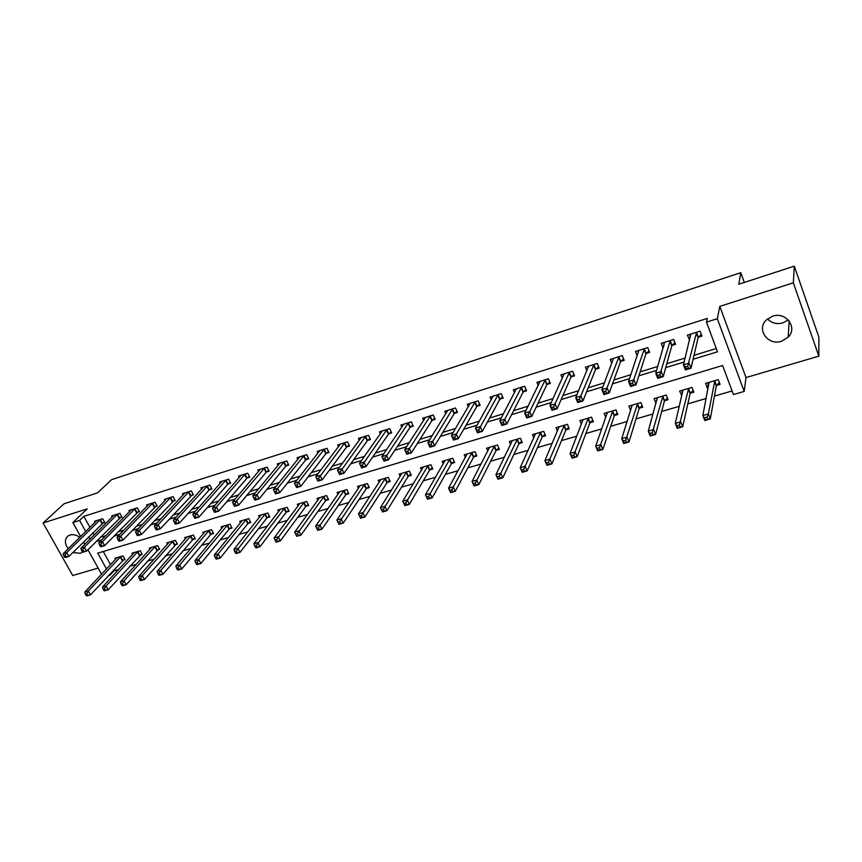 <?xml version="1.0" encoding="UTF-8"?>
<svg xmlns="http://www.w3.org/2000/svg" width="862" height="862" viewBox="0 0 862 862"><rect width="100%" height="100%" fill="white"/><g stroke="black" fill="none" stroke-linecap="round" stroke-linejoin="round"><path stroke-width="1.29" d="M72.914 552.467L80.231 553.339L82.687 552.003M84.627 544.536L83.819 542.306M79.778 537.371C76.459 534.936 73.195 534.149 69.984 535L68.195 535.862C64.467 539.159 64.467 543.459 68.195 548.738M788.256 319.931L782.858 322.916C776.737 324.489 771.609 323.153 767.471 318.908M781.5 341.266L788.18 337.182C798.029 327.722 785.95 311.365 772.589 316.192L766.286 319.974C756.082 329.392 768.02 345.996 781.5 341.266M113.525 570.062L113.946 570.827L109.927 575.159L108.364 575.611M744.283 282.434L740.781 272.683L111.543 479.671L97.578 492.859L64.068 503.764L43.1 522.986L72.731 575.547L98.139 568.069M740.781 272.683L738.788 284.223L794.301 266.153L818.9 337.225L818.835 356.157L793.342 282.833L719.813 306.366L717.313 318.714L744.186 391.434L733.433 394.548L722.615 365.51L97.74 553.156L106.511 568.995M719.813 306.366L746.007 377.567L818.835 356.157M746.007 377.567L744.186 391.434M113.946 570.827L118.719 569.448M129.731 566.237L136.358 564.308M147.327 561.119L154.266 559.104M165.17 555.925L172.422 553.813M183.283 550.656L190.858 548.447M201.665 545.312L209.574 543.006M220.306 539.881L228.57 537.479M239.237 534.375L247.857 531.865M258.449 528.783L267.435 526.176M277.963 523.105L287.315 520.389M297.767 517.34L307.508 514.506M317.873 511.489L328.013 508.548M338.303 505.552L348.841 502.481M359.045 499.507L370.003 496.329M380.12 493.376L391.51 490.069M401.52 487.149L413.361 483.711M423.274 480.824L435.569 477.246M445.374 474.391L458.142 470.674M467.84 467.85L481.082 464.004M490.672 461.213L504.421 457.216M513.892 454.457L528.147 450.309M537.489 447.593L552.273 443.283M561.485 440.601L576.818 436.14M585.891 433.5L601.784 428.877M610.716 426.281L627.191 421.486M635.973 418.932L653.04 413.965M661.671 411.454L679.353 406.304M687.822 403.847L706.129 398.513M714.436 396.1L732.097 390.96M794.301 266.153L793.342 282.833M103.268 551.497L110.562 564.696M716.613 385.433L720.05 384.42L718.261 379.636L705.612 383.385L707.411 388.137L708.198 387.911M690.451 393.137L693.835 392.135L692.024 387.404L679.59 391.089L681.874 395.658M664.742 400.701L668.072 399.72L666.24 395.033L654.021 398.653L656.004 403.265M639.475 408.135L642.74 407.176L640.897 402.543L628.894 406.099L630.661 410.517M614.628 415.452L617.838 414.503L615.985 409.913L604.176 413.415L605.824 417.456M590.201 422.639L593.358 421.712L591.494 417.165L579.878 420.602L581.419 424.33M566.172 429.707L569.276 428.791L567.401 424.298L555.979 427.681L557.423 431.129M542.543 436.668L545.592 435.763L543.707 431.312L532.468 434.642L533.837 437.842M519.29 443.499L522.297 442.615L520.4 438.219L509.345 441.484L510.638 444.469M496.426 450.233L499.378 449.361L497.471 445.007L486.599 448.218L487.827 451.009M473.928 456.86L476.837 455.998L474.919 451.677L464.219 454.845L465.383 457.463M451.785 463.379L454.64 462.528L452.712 458.25L442.184 461.375L443.305 463.831M429.987 469.79L432.799 468.96L430.871 464.726L420.505 467.786L421.572 470.113M408.534 476.104L411.303 475.285L409.364 471.083L399.16 474.111L400.183 476.309M387.415 482.321L390.141 481.513L388.191 477.354L378.149 480.328L379.14 482.418M366.619 488.431L369.313 487.644L367.352 483.528L357.461 486.459L358.409 488.431M346.147 494.465L348.798 493.678L346.826 489.605L337.096 492.482L338.001 494.368M325.987 500.391L328.594 499.626L326.623 495.585L317.033 498.43L317.906 500.219M306.129 506.242L308.693 505.488L306.721 501.479L297.271 504.27L298.123 505.994M286.561 511.996L289.093 511.252L287.111 507.287L277.801 510.035L278.631 511.672M267.285 517.674L269.784 516.941L267.802 512.998L258.632 515.713L259.419 517.286M248.299 523.256L250.756 522.534L248.773 518.633L239.733 521.305L240.509 522.814M229.594 528.762L232.007 528.05L230.014 524.182L221.114 526.822L221.868 528.266M211.158 534.192L213.539 533.492L211.546 529.656L202.764 532.253L203.497 533.643M192.98 539.537L195.329 538.847L193.336 535.043L184.683 537.608L185.395 538.944M175.072 544.806L177.389 544.127L175.385 540.355L166.862 542.888L167.551 544.17M157.412 550.01L159.696 549.331L157.692 545.592L149.288 548.081L149.956 549.32M140.01 555.128L142.262 554.471L140.247 550.764L131.961 553.21L132.619 554.406M122.846 560.181L125.065 559.524L123.05 555.85L114.883 558.274L115.519 559.416M693.091 359.271L717.507 351.815L706.463 322.14L707.282 318.434L83.851 516.338L89.95 527.382M92.87 532.662L94.163 535.011M100.24 537.36L105.907 535.625M118.008 531.919L124.009 530.076M136.045 526.391L142.381 524.441M154.352 520.777L161.032 518.73M172.928 515.077L179.975 512.922M191.795 509.302L199.208 507.028M210.953 503.43L218.743 501.037M230.402 497.46L238.58 494.95M250.152 491.405L258.74 488.776M270.215 485.263L279.213 482.504M290.591 479.013L300.019 476.126M311.301 472.667L321.16 469.639M332.333 466.213L342.645 463.056M353.711 459.661L364.486 456.364M375.444 453.003L386.693 449.555M397.522 446.236L409.267 442.637M419.977 439.351L432.228 435.59M442.799 432.358L455.578 428.436M466.019 425.235L479.326 421.162M489.616 418.005L503.483 413.749M513.633 410.646L528.072 406.217M538.06 403.157L553.092 398.546M562.918 395.529L578.553 390.745M588.207 387.781L604.477 382.793M613.949 379.894L630.865 374.701M640.154 371.856L657.749 366.469M666.832 363.678L685.118 358.075M693.996 355.349L716.29 348.517M698.468 337.15L701.927 336.072L700.084 331.17L687.359 335.167L689.6 339.919M672.155 345.36L675.549 344.304L673.696 339.456L661.197 343.388L663.093 348.194M646.295 353.431L649.636 352.396L647.771 347.601L635.488 351.459L637.212 355.844M620.888 361.372L624.174 360.348L622.289 355.597L610.21 359.389L611.804 363.376M595.911 369.162L599.133 368.16L597.247 363.462L585.373 367.19L586.85 370.832M571.355 376.823L574.523 375.843L572.616 371.188L560.947 374.862L562.336 378.213M547.208 384.366L550.333 383.396L548.415 378.795L536.94 382.394L538.244 385.497M523.471 391.779L526.542 390.82L524.613 386.262L513.321 389.807L514.549 392.684M500.122 399.063L503.139 398.125L501.199 393.622L490.101 397.102L491.265 399.785M477.149 406.228L480.123 405.302L478.173 400.852L467.247 404.278L468.357 406.789M454.554 413.286L457.474 412.37L455.513 407.963L444.77 411.336L445.826 413.685M432.325 420.225L435.202 419.331L433.23 414.956L422.66 418.275L423.662 420.494M410.452 427.056L413.275 426.173L411.303 421.841L400.895 425.106L401.854 427.196M388.924 433.769L391.704 432.907L389.721 428.619L379.474 431.83L380.401 433.812M367.729 440.385L370.466 439.534L368.473 435.288L358.398 438.446L359.282 440.331M346.869 446.904L349.563 446.063L347.558 441.85L337.645 444.964L338.497 446.742M326.332 453.315L328.982 452.485L326.978 448.315L317.205 451.386L318.024 453.078M306.107 459.618L308.715 458.81L306.71 454.673L297.088 457.7L297.875 459.317M286.184 465.836L288.759 465.038L286.744 460.944L277.273 463.918L278.038 465.458M266.573 471.967L269.106 471.169L267.091 467.118L257.76 470.049L258.492 471.514M247.254 477.99L249.754 477.214L247.728 473.195L238.537 476.083L239.248 477.494M228.225 483.938L230.682 483.162L228.656 479.186L219.605 482.03L220.295 483.377M209.477 489.788L211.901 489.023L209.865 485.08L200.943 487.881L201.611 489.174M190.998 495.553L193.39 494.81L191.353 490.898L182.561 493.657L183.207 494.896M172.788 501.231L175.148 500.499L173.1 496.62L164.448 499.346L165.073 500.542M154.848 506.834L157.175 506.113L155.128 502.266L146.583 504.949L147.208 506.102M137.166 512.351L139.45 511.64L137.403 507.837L128.988 510.476L129.591 511.586M119.732 517.793L121.984 517.092L119.937 513.31L111.64 515.918L112.222 516.984M102.546 523.159L104.765 522.469L102.718 518.719L94.54 521.294L95.111 522.318M80.619 536.541L72.839 522.544L87.191 508.871L43.1 522.986M72.839 522.544L79.606 520.411L85.747 531.509M83.851 516.338L79.606 520.411M706.463 322.14L717.313 318.714M101.576 574.243L87.956 549.751M84.907 544.256L83.582 541.875M109.496 574.394L109.927 575.159M96.091 541.541L101.791 539.806M113.935 536.099L119.958 534.257M132.048 530.572L138.416 528.621M150.43 524.958L157.153 522.9M169.092 519.258L176.171 517.092M188.045 513.472L195.491 511.198M207.279 507.599L215.112 505.207M226.825 501.63L235.046 499.12M246.672 495.575L255.292 492.935M266.821 489.411L275.862 486.653M287.305 483.162L296.776 480.274M308.111 476.815L318.024 473.788M329.252 470.35L339.617 467.193M350.748 463.788L361.577 460.491M372.589 457.129L383.902 453.671M394.785 450.341L406.595 446.742M417.37 443.456L429.685 439.695M440.32 436.441L453.164 432.519M463.659 429.319L477.052 425.225M487.407 422.068L501.361 417.811M511.565 414.687L526.089 410.258M536.142 407.187L551.26 402.565M561.151 399.548L576.883 394.742M586.602 391.779L602.969 386.779M612.505 383.87L629.54 378.666M638.882 375.821L656.585 370.412M665.744 367.621L684.148 361.997M88.689 536.81L89.993 539.17M690.203 336.051L689.212 340.037M708.252 383.838L707.411 388.137M656.963 399.332L655.853 403.319M682.392 391.66L681.411 395.798M664.182 344.369L663.061 348.205M690.419 336.622L689.6 334.467M701.28 334.359L698.112 337.613L691.012 368.236L685.409 369.938L683.447 364.809L690.807 334.09M685.452 366.932L683.447 364.809L689.05 363.096L691.012 368.236L688.479 368.311L687.693 366.253L685.452 366.932L686.238 368.99L688.479 368.311M696.625 332.258L687.693 366.253M685.409 369.938L686.238 368.99M707.831 382.728L708.736 385.12M709.027 382.372L702.832 415.506L708.392 413.922L710.299 418.932L716.279 385.917L719.339 382.523M707.842 419.094L710.299 418.932L704.739 420.505L702.832 415.506L705.612 419.719L707.842 419.094L707.077 417.079L704.847 417.714M707.077 417.079L708.392 413.922L714.813 380.659M705.612 419.719L704.739 420.505M664.193 344.412L663.524 342.656M674.924 342.667L671.789 345.824L663.234 376.64L657.738 378.31L655.766 373.235L664.58 342.322M657.684 375.358L655.766 373.235L661.262 371.565L663.234 376.64L660.68 376.726L659.883 374.69L657.684 375.358L658.482 377.394L660.68 376.726M670.302 340.522L659.883 374.69M657.738 378.31L658.482 377.394M638.451 352.138L637.891 350.705M649.032 350.823L645.918 353.894L635.973 384.894L630.575 386.521L628.581 381.51L638.807 350.414M630.434 383.633L628.581 381.51L633.979 379.862L635.973 384.894L633.387 384.991L632.589 382.976L630.434 383.633L631.232 385.648L633.387 384.991M644.431 348.647L632.589 382.976M630.575 386.521L631.232 385.648M613.162 359.777L612.699 358.614M623.571 358.84L620.5 361.835L609.197 392.986L603.906 394.591L601.902 389.635L613.475 358.366M603.669 391.757L601.902 389.635L607.193 388.019L609.197 392.986L606.6 393.104L605.792 391.111L603.669 391.757L604.477 393.751L606.6 393.104M619.002 356.631L605.792 391.111M603.906 394.591L604.477 393.751M681.907 390.4L682.65 392.35M682.952 390.087L675.312 423.371L680.775 421.809L682.693 426.765L690.106 393.622L693.134 390.324M680.204 426.938L682.693 426.765L677.241 428.317L675.312 423.371L678.017 427.563L680.204 426.938L679.439 424.955L677.252 425.58M679.439 424.955L688.641 388.406M678.017 427.563L677.241 428.317M656.413 397.942L657.038 399.537M657.329 397.673L648.289 431.086L653.655 429.556L655.594 434.459L664.386 401.186L667.393 397.985M653.084 434.642L655.594 434.459L650.228 435.978L648.289 431.086L650.929 435.245L653.084 434.642L652.308 432.681L650.153 433.295M652.308 432.681L662.921 396.024M650.929 435.245L650.228 435.978M631.361 405.366L631.878 406.659M632.137 405.14L621.75 438.672L627.019 437.163L628.98 442.012L639.098 408.62L642.082 405.517M626.437 442.206L628.98 442.012L623.711 443.499L621.75 438.672L624.336 442.809L626.437 442.206L625.661 440.267L623.549 440.87M625.661 440.267L637.632 403.513M624.336 442.809L623.711 443.499M588.315 367.331L587.938 366.382M598.562 366.716L595.513 369.626L582.917 400.949L577.712 402.522L575.697 397.608L588.584 366.178M577.4 399.731L575.697 397.608L580.891 396.024L582.917 400.949L580.288 401.067L579.479 399.106L577.4 399.731L578.208 401.703L580.288 401.067M594.015 364.475L579.479 399.106M577.712 402.522L578.208 401.703M606.729 412.661L607.15 413.706M607.365 412.467L595.696 446.107L600.868 444.63L602.84 449.425L614.24 415.937L617.192 412.909M600.275 449.641L602.84 449.425L597.668 450.901L595.696 446.107L598.206 450.223L600.275 449.641L599.489 447.712L597.409 448.305M599.489 447.712L612.774 410.872M598.206 450.223L597.668 450.901M563.899 374.776L563.586 374.033M573.963 374.464L570.946 377.297L557.1 408.75L551.992 410.301L549.956 405.452L564.104 373.871M551.594 407.564L549.956 405.452L555.063 403.89L557.1 408.75L554.449 408.89L553.641 406.95L551.594 407.564L552.402 409.515L554.449 408.89M569.448 372.19L553.641 406.95M551.992 410.301L552.402 409.515M582.496 419.826L582.841 420.667M583.014 419.675L570.084 453.423L575.169 451.968L577.152 456.72L589.802 423.123L592.722 420.182M574.577 456.935L577.152 456.72L572.077 458.164L570.084 453.423L572.54 457.517L574.577 456.935L573.78 455.039L571.743 455.621M573.78 455.039L588.337 418.102M572.54 457.517L572.077 458.164M539.892 382.135L539.644 381.543M549.784 382.071L546.788 384.829L531.735 416.421L526.725 417.941L524.678 413.146L540.043 381.424M526.24 415.258L524.678 413.146L529.688 411.616L531.735 416.421L529.074 416.572L528.255 414.654L526.24 415.258L527.059 417.186L529.074 416.572M545.29 379.776L528.255 414.654M526.725 417.941L527.059 417.186M558.673 426.884L558.942 427.541M559.061 426.765L544.935 460.61L549.924 459.187L551.928 463.875L565.763 430.192L568.661 427.326M549.32 464.112L551.928 463.875L546.928 465.297L544.935 460.61L547.327 464.672L549.32 464.112L548.523 462.226L546.519 462.797M548.523 462.226L564.298 425.225M547.327 464.672L546.928 465.297M526.003 389.549L523.04 392.242L506.824 423.964L501.889 425.451L499.831 420.71L516.37 388.848M501.339 422.822L499.831 420.71L504.766 419.212L506.824 423.964L504.141 424.126L503.311 422.218L501.339 422.822L502.169 424.729L504.141 424.126M521.542 387.232L503.311 422.218M501.889 425.451L502.169 424.729M535.507 433.748L520.206 467.678L525.12 466.267L527.135 470.911L542.123 437.153L545 434.351M524.516 471.158L527.135 470.911L522.221 472.311L520.206 467.678L522.544 471.708L524.516 471.158L523.708 469.294L521.736 469.855M523.708 469.294L540.657 432.218M522.544 471.708L522.221 472.311M502.611 396.897L499.68 399.526L482.343 431.366L477.494 432.832L475.425 428.145L493.096 396.164M476.869 430.246L475.425 428.145L480.274 426.668L482.343 431.366L479.638 431.539L478.809 429.664L476.869 430.246L477.699 432.131L479.638 431.539M498.182 394.57L478.809 429.664M477.494 432.832L477.699 432.131M512.34 440.601L495.919 474.617L500.747 473.238L502.761 477.828L518.87 443.995L521.715 441.258M500.122 478.076L502.761 477.828L497.934 479.197L495.919 474.617L498.193 478.625L500.122 478.076L499.313 476.233L497.385 476.794M499.313 476.233L517.394 439.103M498.193 478.625L497.934 479.197M479.606 404.127L476.697 406.702L458.282 438.65L453.52 440.094L451.44 435.439L470.199 403.351M452.819 437.551L451.44 435.439L456.203 433.995L458.282 438.65L455.567 438.833L454.727 436.969L452.819 437.551L453.66 439.415L455.567 438.833M475.199 401.778L454.727 436.969M453.52 440.094L453.66 439.415M489.541 447.356L472.031 481.438L476.783 480.08L478.809 484.627L495.984 450.718L498.807 448.057M476.158 484.886L478.809 484.627L474.068 485.974L472.031 481.438L474.262 485.425L476.158 484.886L475.339 483.065L473.443 483.604M475.339 483.065L494.519 445.88M474.262 485.425L474.068 485.974M456.968 411.239L454.091 413.749L434.631 445.805L429.955 447.216L427.864 442.626L447.68 410.42M429.19 444.717L427.864 442.626L432.552 441.193L434.631 445.805L431.905 445.999L431.065 444.156L429.19 444.717L430.03 446.57L431.905 445.999M452.593 408.879L431.065 444.156M429.955 447.216L430.03 446.57M467.107 453.994L448.552 488.14L453.218 486.814L455.265 491.308L473.475 457.345L476.277 454.737M452.593 491.577L455.265 491.308L450.6 492.633L448.552 488.14L450.729 492.105L452.593 491.577L451.774 489.778L449.91 490.306M451.774 489.778L472.01 452.539M434.707 418.232L431.851 420.688L411.389 452.841L406.789 454.231L404.687 449.673L425.516 417.38M405.959 451.774L404.687 449.673L409.288 448.272L411.389 452.841L408.642 453.046L407.801 451.214L405.959 451.774L406.799 453.595L408.642 453.046M430.353 415.861L407.801 451.214M406.789 454.231L406.799 453.595M445.029 460.523L425.472 494.734L430.063 493.43L432.11 497.88L451.322 463.864L454.091 461.31M429.427 498.161L432.11 497.88L427.52 499.184L425.472 494.734L427.584 498.678L429.427 498.161L428.597 496.372L426.765 496.9M428.597 496.372L449.856 459.101M412.79 425.117L409.967 427.52L388.536 459.748L384.01 461.127L381.898 456.612L403.707 424.223M383.116 458.703L381.898 456.612L386.424 455.233L388.536 459.748L385.767 459.963L384.926 458.153L383.116 458.703L383.956 460.513L385.767 459.963M408.469 422.725L384.926 458.153M384.01 461.127L383.956 460.513M423.307 466.956L402.769 501.221L407.284 499.928L409.342 504.345L429.524 470.275L432.271 467.786M406.638 504.626L409.342 504.345L404.828 505.628L402.769 501.221L404.838 505.143L406.638 504.626L405.819 502.858L404.009 503.376M405.819 502.858L428.048 465.555M391.229 431.884L388.428 434.243L366.059 466.557L361.609 467.894L359.497 463.433L382.243 430.957M360.65 465.523L359.497 463.433L363.947 462.086L366.059 466.557L363.279 466.773L362.439 464.984L360.65 465.523L361.501 467.312L363.279 466.773M386.93 429.491L362.439 464.984M361.609 467.894L361.501 467.312M401.918 473.292L380.444 507.599L384.883 506.328L386.952 510.703L408.06 476.589L410.786 474.154M384.236 510.994L386.952 510.703L382.512 511.963L380.444 507.599L382.459 511.5L384.236 510.994L383.407 509.237L381.629 509.744M383.407 509.237L406.595 471.913M370.003 438.542L367.234 440.859L343.96 473.238L339.574 474.563L337.451 470.146L361.124 437.594M338.561 472.236L337.451 470.146L341.837 468.809L343.96 473.238L341.169 473.475L340.318 471.697L338.561 472.236L339.412 474.003L341.169 473.475M365.736 436.15L340.318 471.697M339.574 474.563L339.412 474.003M380.864 479.531L358.484 513.871L362.848 512.631L364.917 516.952L386.93 482.806L389.635 480.414M362.202 517.254L364.917 516.952L360.553 518.191L358.484 513.871L360.445 517.75L362.202 517.254L361.361 515.519L359.616 516.015M361.361 515.519L385.465 478.162M349.11 445.104L346.362 447.367L322.216 479.822L317.906 481.115L315.783 476.751L340.328 444.124M316.839 478.83L315.783 476.751L320.082 475.436L322.216 479.822L319.414 480.059L318.563 478.302L316.839 478.83L317.69 480.576L319.414 480.059M344.865 442.702L318.563 478.302M317.906 481.115L317.69 480.576M360.133 485.662L336.88 520.045L341.169 518.816L343.248 523.105L366.135 488.926L368.807 486.588M340.512 523.406L343.248 523.105L338.96 524.322L336.88 520.045L338.798 523.891L340.512 523.406L339.682 521.693L337.958 522.178M339.682 521.693L364.669 484.325M324.317 449.145L298.694 481.944L294.459 483.237L319.845 450.557M328.541 451.559L325.814 453.778L300.827 486.287L296.593 487.569L296.323 487.052L298.015 486.534L297.164 484.8L295.461 485.317L296.323 487.052M297.164 484.8L298.694 481.944L300.827 486.287L298.015 486.534M294.459 483.237L295.461 485.317M339.725 491.706L315.621 526.122L319.845 524.915L321.925 529.16L345.651 494.95L348.302 492.655M319.188 529.462L321.925 529.16L317.712 530.356L319.188 529.462L318.347 527.77L316.656 528.244L317.496 529.947M318.347 527.77L344.186 490.381M316.656 528.244L315.621 526.122M304.092 455.502L277.639 488.355L273.469 489.627L299.685 456.882M308.284 457.916L305.579 460.092L279.784 492.655L275.614 493.915L275.29 493.42L276.961 492.913L276.109 491.189L274.439 491.696L275.29 493.42M276.109 491.189L277.639 488.355L279.784 492.655L276.961 492.913M273.469 489.627L274.439 491.696M319.619 497.654L294.696 532.091L298.855 530.906L300.946 535.108L325.48 500.876L328.11 498.635M298.187 535.431L300.946 535.108L296.797 536.293L298.187 535.431L297.347 533.74L295.688 534.214L296.528 535.905M297.347 533.74L324.015 496.361M295.688 534.214L294.696 532.091M284.169 461.752L256.93 494.659L252.825 495.909L279.838 463.109M288.339 464.165L285.667 466.31L259.085 498.915L254.98 500.165L254.602 499.68L256.251 499.184L255.389 497.482L253.751 497.977L254.602 499.68M255.389 497.482L256.93 494.659L259.085 498.915L256.251 499.184M252.825 495.909L253.751 497.977M299.825 503.516L274.105 537.974L278.2 536.81L280.301 540.97L305.611 506.727L308.219 504.518M277.532 541.293L280.301 540.97L276.206 542.133L277.532 541.293L276.691 539.623L275.053 540.097L275.894 541.756M276.691 539.623L304.146 502.234M275.053 540.097L274.105 537.974M264.548 467.915L236.554 500.865L232.514 502.093L260.281 469.251M268.685 470.329L266.046 472.43L238.699 505.078L234.669 506.306L234.248 505.843L235.865 505.358L235.003 503.667L233.386 504.162L234.248 505.843M235.003 503.667L236.554 500.865L238.699 505.078L235.865 505.358M232.514 502.093L233.386 504.162M280.322 509.291L253.837 543.76L257.867 542.618L259.979 546.734L286.044 512.481L288.619 510.315M257.199 547.068L259.979 546.734L255.949 547.876L257.199 547.068L256.359 545.42L254.743 545.872L255.583 547.532M256.359 545.42L284.579 508.03M254.743 545.872L253.837 543.76M245.228 473.981L216.491 506.975L212.515 508.181L241.026 475.296M249.344 476.395L246.715 478.464L218.646 511.155L214.67 512.351L214.207 511.909L215.802 511.425L214.94 509.754L213.345 510.239L214.207 511.909M214.94 509.754L216.491 506.975L218.646 511.155L215.802 511.425M212.515 508.181L213.345 510.239M261.111 514.98L233.893 549.46L237.858 548.329L239.97 552.413L266.767 518.148L269.321 516.026M237.179 552.757L239.97 552.413L236.005 553.544L237.179 552.757L236.339 551.12L234.744 551.572L235.595 553.199M236.339 551.12L265.302 513.741M234.744 551.572L233.893 549.46M226.189 479.951L196.741 512.987L192.829 514.183L222.051 481.255M230.283 482.375L227.676 484.401L198.906 517.125L194.995 518.31L194.489 517.879L196.051 517.405L195.189 515.756L193.616 516.23L194.489 517.879M195.189 515.756L196.741 512.987L198.906 517.125L196.051 517.405M192.829 514.183L193.616 516.23M242.179 520.583L214.25 555.074L218.151 553.954L220.273 558.005L247.771 523.74L250.303 521.65M217.472 558.35L220.273 558.005L216.362 559.115L217.472 558.35L216.631 556.733L215.069 557.175L215.909 558.791M216.631 556.733L218.151 553.954L246.316 519.366M215.069 557.175L214.25 555.074M207.44 485.845L177.303 518.902L173.456 520.077L203.357 487.127M211.502 488.258L208.927 490.252L179.468 523.008L175.622 524.171L175.061 523.762L176.613 523.299L175.74 521.65L174.199 522.124L175.061 523.762M175.74 521.65L177.303 518.902L179.468 523.008L176.613 523.299M173.456 520.077L174.199 522.124M223.527 526.111L194.909 560.602L198.756 559.503L200.868 563.511L229.055 529.246L231.566 527.199M198.077 563.856L200.868 563.511L197.032 564.599L198.077 563.856L197.226 562.25L195.685 562.692L196.536 564.298M197.226 562.25L198.756 559.503L227.6 524.904M195.685 562.692L194.909 560.602M188.961 491.642L158.166 524.732L154.373 525.885L184.931 492.913M193.002 494.055L160.332 528.794L156.539 529.947L155.947 529.548L157.466 529.096L156.593 527.469L155.074 527.932L155.947 529.548M156.593 527.469L158.166 524.732L160.332 528.794L157.466 529.096M154.373 525.885L155.074 527.932M205.145 531.552L175.859 566.043L179.652 564.955L181.774 568.931L210.619 534.666L213.108 532.651M178.962 569.286L181.774 568.931L177.981 570.008L177.453 569.717L178.962 569.286L178.111 567.692L176.602 568.123L177.453 569.717M178.111 567.692L179.652 564.955L209.154 530.356M176.602 568.123L175.859 566.043M170.751 497.363L139.31 530.475L135.582 531.606L166.786 498.602M174.76 499.777L141.487 534.494L137.748 535.625L137.123 535.248L138.61 534.796L137.748 533.19L136.25 533.643L137.123 535.248M137.748 533.19L139.31 530.475L141.487 534.494L138.61 534.796M135.582 531.606L136.25 533.643M187.022 536.918L157.1 571.398L160.828 570.332L162.961 574.275L192.441 540.021L194.909 538.039M160.149 574.631L162.961 574.275L159.233 575.331L158.651 575.051L160.149 574.631L159.298 573.058L157.8 573.478L158.651 575.051M159.298 573.058L160.828 570.332L190.987 535.744M157.8 573.478L157.1 571.398M152.8 502.999L120.755 536.121L117.07 537.241L148.9 504.227M156.798 505.401L122.932 540.108L119.247 541.228L118.579 540.862L120.044 540.42L119.182 538.825L117.706 539.267L118.579 540.862M119.182 538.825L120.755 536.121L122.932 540.108L120.044 540.42M117.07 537.241L117.706 539.267M169.167 542.198L138.631 576.678L142.295 575.622L144.428 579.533L176.969 543.34M141.616 579.9L144.428 579.533L140.754 580.579L140.14 580.309L141.616 579.9L140.754 578.337L139.288 578.747L140.14 580.309M140.754 578.337L142.295 575.622L173.068 541.045M139.288 578.747L138.631 576.678M135.118 508.548L102.47 541.692L98.85 542.791L131.261 509.754M139.084 510.95L104.647 545.646L101.026 546.734L100.315 546.4L101.759 545.958L100.886 544.375L99.442 544.816L100.315 546.4M100.886 544.375L102.47 541.692L104.647 545.646L101.759 545.958M98.85 542.791L99.442 544.816M151.561 547.413L120.421 581.872L124.042 580.837L126.175 584.716L159.287 548.566M123.352 585.082L126.175 584.716L122.555 585.74L121.908 585.492L123.352 585.082L122.501 583.531L121.046 583.94L121.908 585.492M122.501 583.531L124.042 580.837L155.408 546.271M121.046 583.94L120.421 581.872M117.685 514.021L84.465 547.176L80.888 548.264L113.881 515.217M121.628 516.424L86.642 551.087L83.075 552.165L82.321 551.842L83.754 551.411L82.881 549.837L81.448 550.279L82.321 551.842M82.881 549.837L84.465 547.176L86.642 551.087L83.754 551.411M80.888 548.264L81.448 550.279M134.203 552.553L102.492 587L106.058 585.977L108.192 589.813L141.853 553.716M105.369 590.19L108.192 589.813L104.625 590.826L103.936 590.599L105.369 590.19L104.507 588.649L103.084 589.058L103.936 590.599M104.507 588.649L106.058 585.977L137.995 551.432M103.084 589.058L102.492 587M100.498 519.42L66.719 552.574L63.206 553.641L96.749 520.594M104.41 521.812L68.895 556.453L65.383 557.52L64.596 557.208L66.008 556.787L65.135 555.225L63.723 555.656L64.596 557.208M65.135 555.225L66.719 552.574L68.895 556.453L66.008 556.787M63.206 553.641L63.723 555.656M117.092 557.617L84.821 592.043L88.333 591.041L90.467 594.845L124.667 558.802M87.644 595.222L90.467 594.845L86.954 595.847L86.232 595.62L87.644 595.222L86.782 593.702L85.37 594.101L86.232 595.62M86.782 593.702L88.333 591.041L120.831 556.507M85.37 594.101L84.821 592.043M696.496 332.387L698.339 337.279M696.28 332.721L698.112 337.613M716.279 385.917L714.479 381.144M716.484 385.573L714.695 380.788M670.162 340.652L672.026 345.5M669.936 340.986L671.789 345.824M644.291 348.776L646.166 353.571M644.054 349.11L645.918 353.894M618.862 356.76L620.748 361.501M618.614 357.094L620.5 361.835M690.106 393.622L688.296 388.891M690.322 393.266L688.512 388.536M664.386 401.186L662.555 396.509M664.613 400.83L662.792 396.154M639.098 408.62L637.255 403.987M639.335 408.276L637.503 403.642M593.875 364.604L595.771 369.292M593.616 364.938L595.513 369.626M614.24 415.937L612.386 411.357M614.487 415.581L612.634 411.002M569.308 372.319L571.215 376.963M569.039 372.653L570.946 377.297M589.802 423.123L587.938 418.587M590.061 422.768L588.196 418.242M545.15 379.905L547.068 384.495M544.87 380.239L546.788 384.829M565.763 430.192L563.888 425.709M566.032 429.847L564.157 425.354M521.391 387.361L523.32 391.908M521.101 387.695L523.04 392.242M542.123 437.153L540.237 432.702M542.403 436.797L540.506 432.358M498.031 394.688L499.971 399.192M497.73 395.033L499.68 399.526M518.87 443.995L516.963 439.588M519.15 443.639L517.254 439.243M475.048 401.907L476.998 406.358M474.746 402.242L476.697 406.702M495.984 450.718L494.077 446.365M496.275 450.373L494.368 446.01M452.442 409.008L454.403 413.415M452.13 409.342L454.091 413.749M473.475 457.345L471.557 453.024M473.777 456.989L471.859 452.679M430.203 415.99L432.174 420.354M429.879 416.324L431.851 420.688M451.322 463.864L449.393 459.586M451.634 463.508L449.705 459.23M408.319 422.854L410.29 427.186M407.985 423.199L409.967 427.52M429.524 470.275L427.584 466.04M429.836 469.919L427.897 465.685M386.779 429.621L388.762 433.898M386.445 429.955L388.428 434.243M408.06 476.589L406.121 472.398M408.383 476.233L406.433 472.042M365.574 436.28L367.568 440.514M365.24 436.614L367.234 440.859M386.93 482.806L384.98 478.647M387.264 482.451L385.314 478.291M344.703 442.831L346.707 447.033M344.358 443.165L346.362 447.367M366.135 488.926L364.173 484.81M366.469 488.571L364.507 484.455M324.155 449.274L326.17 453.444M323.81 449.608L325.814 453.778M345.651 494.95L343.69 490.866M345.985 494.594L344.024 490.521M303.93 455.632L305.945 459.748M303.575 455.966L305.579 460.092M325.48 500.876L323.509 496.835M325.825 500.531L323.853 496.49M284.007 461.881L286.022 465.965M283.641 462.215L285.667 466.31M305.611 506.727L303.639 502.718M305.967 506.371L303.984 502.374M264.386 468.044L266.412 472.085M264.02 468.378L266.046 472.43M286.044 512.481L284.061 508.515M286.399 512.125L284.417 508.16M245.067 474.111L247.092 478.119M244.689 474.445L246.715 478.464M266.767 518.148L264.785 514.215M267.123 517.803L265.14 513.871M226.027 480.08L228.053 484.056M225.65 480.425L227.676 484.401M247.771 523.74L245.778 519.84M248.137 523.385L246.144 519.495M207.268 485.974L209.304 489.918M206.891 486.308L208.927 490.252M229.055 529.246L227.062 525.378M229.432 528.891L227.439 525.033M188.789 491.771L190.825 495.682M188.401 492.105L190.437 496.016M210.619 534.666L208.615 530.841M210.985 534.321L208.992 530.486M170.579 497.493L172.626 501.361M170.191 497.827L172.228 501.695M192.441 540.021L190.437 536.218M192.819 539.666L190.814 535.873M152.639 503.128L154.675 506.964M152.24 503.462L154.287 507.298M174.523 545.29L172.519 541.519M174.9 544.935L172.896 541.174M134.946 508.677L136.993 512.481M134.547 509.011L136.595 512.815M156.862 550.484L154.848 546.756M157.25 550.139L155.235 546.4M117.512 514.151L119.559 517.922M117.103 514.485L119.15 518.256M139.45 555.602L137.435 551.906M139.838 555.257L137.823 551.561M100.315 519.549L102.373 523.288M99.917 519.883L101.964 523.622M122.275 560.656L120.26 556.981M122.673 560.311L120.658 556.636M788.18 337.182L789.172 320.987"/></g></svg>
